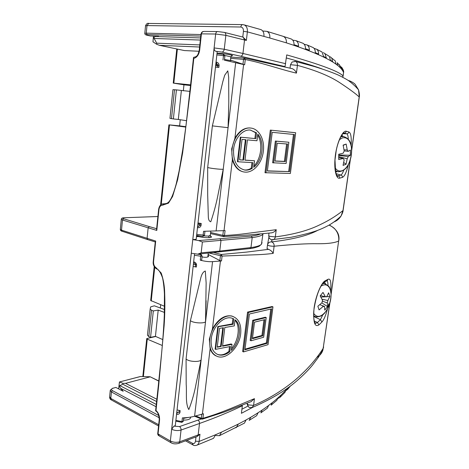 <?xml version="1.0" encoding="UTF-8"?>
<svg xmlns="http://www.w3.org/2000/svg" width="469" height="469" viewBox="0 0 469 469"><rect width="100%" height="100%" fill="white"/><g stroke="black" fill="none" stroke-linecap="round" stroke-linejoin="round"><path stroke-width="0.7" d="M158.792 381.115L150.098 376.754L140.442 376.537L119.431 381.989L118.745 388.942M196.558 235.901L198.51 236.54M196.558 235.878L198.012 236.394M282.238 36.037L291.425 39.056C293.225 40.135 294.092 42.022 294.022 44.707L298.507 46.208C298.577 43.605 297.745 41.759 296.003 40.674L292.715 40.123M296.009 40.668L303.15 43.353C304.762 44.461 305.53 46.238 305.46 48.694L309.323 50.171C309.399 47.809 308.672 46.079 307.136 44.971L304.188 44.274M307.136 44.965L313.315 47.65C314.699 48.77 315.356 50.423 315.285 52.61L318.568 54.064C318.65 51.983 318.041 50.382 316.739 49.274L314.054 48.366M262.704 30.995L266.955 31.376L283.387 36.4C285.609 37.637 286.6 39.789 286.354 42.843L269.833 38.012C270.08 34.759 269.118 32.543 266.955 31.376M252.891 407.244L241.4 413.312L242.356 405.761C230.22 411.688 215.933 417.592 199.501 423.478L198.158 434.921L199.97 434.241L199.12 441.452L215.605 434.722L213.524 438.316L196.904 445.187M195.497 441.159L199.12 441.452C198.868 443.316 198.129 444.565 196.91 445.187L196.91 445.187C195.186 445.702 193.92 445.644 193.105 445.017L192.401 443.275C194.043 443.95 195.075 443.246 195.497 441.159L195.989 436.909M285.586 390.865L287.743 389.247L288.312 387.552M277.666 398.632L280.081 397.29L280.89 395.185L285.662 390.443L285.017 392.283L284.085 393.274M276.88 400.268L271.135 405.169L272.208 402.678L268.608 405.456L267.436 408.071L260.852 412.861L262.189 410.047L258.073 412.767L256.643 415.692L249.18 420.353L250.768 417.263L246.114 419.925C258.976 412.685 269.528 405.38 277.783 398.011L276.88 400.268L276.007 401.048M235.766 427.787L236.347 427.488L238.281 424.105L246.114 419.925L244.437 423.108L243.845 423.443M155.268 241.928L147.741 239.624L147.073 238.428L148.14 227.911L149.289 226.597L156.634 228.714M153.562 261.661L153.257 261.403L155.28 241.816L155.696 241.06L153.562 261.661C153.445 264.522 154.295 266.562 156.124 267.776L161.154 272.976C163.083 278.492 164.22 284.249 164.572 290.247C165.076 302.153 164.93 313.89 164.138 325.457L158.745 384.867L155.995 410.475C158.563 412.849 159.747 416.044 159.554 420.054L158.053 433.919L170.353 440.995L215.664 34.026L201.424 33.856L199.653 50.206C198.897 54.744 196.951 57.482 193.803 58.42L193.527 57.441L193.949 57.259M193.803 58.42L190.643 87.85L182.617 153L177.628 179.809L172.586 196.493L168.482 203.124L162.643 205.158C160.65 205.252 159.425 206.712 158.956 209.543L156.798 230.426L156.582 229.218L158.628 209.409M263.215 233.656L262.681 234.459C261.268 235.854 257.78 236.886 252.211 237.549L202.391 241.998L201.16 252.838L197.807 254.157L191.305 253.219L171.695 429.287L173.899 426.128L175.295 425.647L194.541 253.881M164.484 309.552L154.354 305.811L150.672 306.878L150.168 309.065L151.546 310.249L153.322 310.929L158.2 310.091L155.432 336.349L150.561 337.363L153.322 310.929M198.815 235.825L198.012 236.388L198.516 236.534L196.47 236.681M343.478 73.322L343.097 76.019C339.456 71.61 320.673 64.575 286.735 54.908L285.029 66.61L240.538 56.198L221.831 52.071L215.793 51.279L217.211 51.596L196.177 239.325L192.823 239.571L198.692 240.591L251.349 236.065C255.582 235.579 258.612 234.863 260.436 233.92M215.793 51.279C214.626 50.845 214.087 49.726 214.163 47.926L192.823 239.571M165.416 203.769L164.871 203.839M181.356 90.64L178.314 119.46L173.383 118.933L176.414 89.896L189.881 91.379M190.584 84.866L173.237 83.095L183.965 84.825L183.332 90.81M186.58 120.697L178.314 119.46M180.266 119.753L179.615 125.868L168.91 124.842L185.8 127.099M164.555 306.286L150.696 300.494L154.225 266.486M158.2 310.091L164.402 312.436M162.796 339.591L155.432 336.349M155.737 336.484L146.75 338.571L147.266 339.146L162.303 345.495M173.383 118.933L169.954 118.364L172.932 89.673L176.414 89.896M150.561 337.363L148.808 336.584L147.459 335.212L150.162 309.159M160.668 304.75L160.322 308.016M150.016 376.871L125.551 383.343L156.845 399.266M156.599 401.534L122.814 384.234L119.835 385.618L156.288 404.43M156.048 406.699L120.627 388.309L123.195 391.263L115.878 387.447L113.187 388.168C111.194 388.83 110.948 389.651 112.443 390.63L158.827 415.552M215.605 434.722L221.52 432.125L219.504 435.654L216.344 435.584L215.541 435.168M242.772 37.045L243.434 31.347C243.546 28.744 242.678 27.302 240.832 27.014L146.99 25.572L146.258 33.147L200.955 34.548M200.785 36.095L147.073 34.612C145.355 34.606 145.507 34.847 147.542 35.333L150.309 35.943L158.581 36.201L155.462 36.506L200.585 37.936M200.357 40.058L154.125 38.47L156.722 43.177L199.829 44.918M199.601 47.029L159.354 45.294L184.37 50.558L199.091 51.273L184.37 50.558M153.545 36.043L152.976 41.841L156.693 44.268L156.722 43.177M154.125 38.47C153.879 37.497 154.324 36.84 155.462 36.506M118.669 388.907L118.933 386.315M120.627 388.309C119.724 387.054 119.46 386.157 119.835 385.618M122.814 384.234L122.972 383.361L119.466 382.001M113.187 388.168L115.878 387.447M139.95 376.666L140.442 376.537M285.029 66.61L284.226 66.803M122.972 383.361L125.551 383.343M159.354 45.294L156.693 44.268M341.051 66.844C342.294 67.712 342.933 69.043 342.956 70.842L343.572 72.578C340.541 64.065 321.464 54.152 286.354 42.843M269.833 38.012L247.374 31.874L246.366 40.445L244.531 39.988L242.948 53.472L285.627 63.684M277.783 398.011L280.89 395.185M285.662 390.443L288.288 387.582M220.166 238.967L220.981 240.544L219.744 251.073L250.968 247.562C256.537 246.8 260.031 245.697 261.444 244.261L262.06 242.59M217.915 66.111L216.062 65.631L217.979 65.496M198.346 223.021L200.146 223.953M190.514 85.505L183.965 84.825M185.847 126.694L179.615 125.868M202.391 241.998L198.692 240.591M260.102 29.371L261.01 29.635C263.209 30.802 264.188 33.041 263.936 36.359M261.01 29.635L244.337 24.933C246.606 26.082 247.614 28.398 247.374 31.874L243.434 31.347M337.193 62.694L339.914 65.783L340.072 67.53L341.297 68.855L341.244 67.665L338.993 64.329M335.317 60.958L335.915 63.931L337.627 65.291L337.211 62.735L339.914 65.783M327.11 54.943L329.338 56.386L330.44 60.237L332.656 61.632L331.735 58.074L330.27 56.767M320.128 50.974L322.015 51.983L323.587 56.462L326.324 57.886L324.917 53.618L323.346 52.604M343.619 72.162L343.683 72.32C343.695 70.297 342.962 68.873 341.485 68.04M204.279 31.411L204.173 31.411C202.602 31.57 201.688 32.379 201.43 33.832L201.019 33.932L199.255 50.218M242.93 37.086L246.366 40.445M159.231 419.714L157.748 433.397L159.243 435.947L170.822 442.63M199.97 434.241L197.103 436.498M159.554 420.054L159.249 419.556C158.921 414.825 157.719 411.934 155.649 410.885L155.995 410.475M152.976 41.841L153.469 36.043M118.944 386.216L119.431 381.989M250.716 128.06L249.737 127.937C243.909 127.767 238.967 131.214 234.91 138.285L231.657 148.902L232.378 159.777C234.424 166.554 237.988 170.558 243.071 171.783M232.126 148.984C230.601 160.615 236.593 171.343 244.572 172.053C253.108 173.325 262.036 163.265 263.332 151.352C264.956 139.739 258.952 128.483 250.417 128.031C242.186 127.105 233.339 137.048 232.126 148.984M244.935 170.077L244.279 169.948C246.665 170.212 248.992 169.62 251.267 168.178L252.193 168.359L252.891 162.649L237.912 161.77L240.832 137.235L255.828 138.631L256.537 132.856L250.253 130.06C242.76 129.204 234.711 138.249 233.603 149.095C233.046 161.06 236.827 168.054 244.935 170.077C247.403 170.353 249.819 169.778 252.193 168.359M271.152 239.677L269.294 238.234L268.678 235.725L269.81 236.317L275.309 236.915C293.547 234.494 308.332 230.484 319.665 224.88C331.184 219.51 338.536 214.075 342.986 210.581L343.138 210.171M271.862 239.794L272.718 239.852C274.113 239.63 274.981 238.651 275.309 236.915L276.241 229.687L252.545 232.712C241.089 234.224 235.561 234.905 224.499 235.514L225.079 230.59L216.115 230.912L223.285 169.168L218.396 192.823C216.537 202.69 213.999 212.346 210.774 221.79C209.145 221.339 208.318 219.474 208.3 216.203L207.697 195.11L207.679 167.521L208.986 167.832C213.202 168.729 222.541 169.614 223.238 169.186L223.303 169.039M348.285 139.299C348.156 135.981 347.617 134.146 346.667 133.8L342.857 133.729M341.766 135.142L343.255 136.485M198.369 223.361L197.953 223.473M197.877 224.141L200.04 224.921M217.821 64.529L215.769 64.488M215.734 64.786L216.139 64.91M213.712 126.044L212.381 125.844L222.851 81.542L224.698 75.245L227.787 70.854L228.684 77.279L228.796 103.057L228.104 127.679L213.712 126.044M207.679 167.521L212.381 125.844M351.615 150.115L359.195 96.977C355.883 93.8 349.264 88.946 339.345 82.409C329.361 75.919 315.391 70.239 297.434 65.379C297.581 63.415 296.93 62.107 295.488 61.451L294.767 61.298M291.806 68.562L292.38 68.697C294.385 69.664 295.734 71.136 296.431 73.123C288.23 71.212 283.698 69.811 273.122 66.721C261.854 63.456 256.396 61.885 245.275 59.493L230.666 58.338M224.411 60.19L244.648 64.786L230.472 60.055M348.438 164.256C346.556 172.117 344.551 176.485 342.429 177.37L339.638 178.179C336.25 179.387 333.488 169.086 335.423 154.887C337.422 140.659 343.132 130.112 346.251 131.25L348.854 131.953C350.853 132.786 351.615 137.417 351.146 145.841M294.743 132.633L270.326 130.106L264.997 172.709L290.37 173.466L295.675 132.762L294.743 132.633M216.115 230.912L203.54 231.299L203.013 236.394M216.033 62.096L216.074 62.101C217.886 62.336 218.894 63.409 219.105 65.32L218.865 67.472L215.476 67.114M200.216 223.332L200.011 225.149L201.043 225.507L201.265 223.496L198.006 222.963M201.043 225.507C200.445 227.189 199.266 227.911 197.519 227.658L197.484 227.647M230.461 60.138L231.088 60.689L224.499 59.422M276.241 229.687C275.133 231.375 273.568 232.431 271.539 232.853L249.444 234.905L223.631 236.587L224.499 235.514L222.822 235.35L223.32 236.558M348.854 131.953C348.578 133.132 347.846 133.747 346.667 133.8L343.759 133.085M343.601 133.085L343.947 132.932C342.945 132.463 338.043 140.278 336.173 150.942L334.995 159.947L335.599 172.047C336.724 175.412 337.428 176.831 337.709 176.309L336.982 175.734L338.043 175.828C339.157 176.197 339.691 176.977 339.638 178.179M342.429 177.37C342.481 176.186 341.954 175.418 340.846 175.054C341.813 174.632 342.792 172.961 343.789 170.03M337.064 171.566L335.628 172.182M351.627 150.707L359.283 97.024L358.527 89.831L355.244 84.473C354.552 83.376 350.554 80.879 348.244 80.498M296.431 73.123L297.434 65.379L290.487 64.716L292.076 62.014L295.488 61.451L314.177 66.469C324.601 69.682 332.767 72.601 338.688 75.228C344.346 78.059 347.969 80.123 349.563 81.407C353.005 84.027 355.994 86.829 358.527 89.831C359.447 93.413 359.7 95.811 359.283 97.024L359.26 97.183M334.016 221.931C336.912 220.805 339.245 218.853 341.016 216.08L342.986 210.581L350.214 159.929M292.38 68.697L244.384 58.021L245.275 59.493L244.648 64.786M343.548 133.12L344.047 133.126C345.231 133.073 345.97 132.446 346.251 131.25M216.754 63.743L215.863 63.637M197.66 226.076L198.674 226.199M216.989 53.601L223.666 54.316L223.473 55.641L216.842 54.914M244.331 58.027L230.812 57.077L244.378 58.021L243.546 59.258L242.954 64.323M216.074 62.101L216.789 63.755M198.944 226.164L198.235 226.181L197.519 227.658M240.832 137.235L240.333 137.159L237.414 161.676L237.912 161.77M240.333 137.159L255.828 138.631M254.89 138.49L255.593 132.721L256.537 132.856M255.593 132.721L250.493 130.083M251.267 168.178L251.947 162.596M242.039 139.404L239.6 159.841L243.54 160.087L245.985 139.762L242.039 139.404M239.606 159.777L243.54 160.087M242.954 159.976L245.387 139.703M257.786 134.14L256.977 140.753L247.415 139.891L244.97 160.175L254.526 160.761L253.723 167.298C262.751 160.668 265.085 142.16 257.786 134.14M244.976 160.093L254.526 160.761M253.876 166.061C261.139 159.067 263.132 143.238 257.657 135.207M289.59 171.607L294.421 134.527L272.231 132.317L267.371 171.009L289.59 171.607L267.389 170.863M288.67 171.437L293.483 134.433M295.675 132.762L270.326 130.106M271.264 130.235L265.923 172.891M272.624 162.755L275.367 141.052L288.875 142.248L286.137 163.452L272.624 162.755M285.316 161.547L287.573 144.042L277.22 143.215L274.951 161.066L285.316 161.547L284.39 161.383L286.629 143.965M288.875 142.248L276.3 141.192L273.55 162.919M276.3 141.192L275.367 141.052M274.969 160.949L284.39 161.383M233.122 316.522L231.651 315.989C224.481 314.822 218.079 319.125 212.451 328.898L209.321 339.181L210.118 348.713C211.343 352.248 213.342 354.658 216.103 355.936M209.754 339.38C209.068 348.467 211.683 354.195 217.61 356.557C226.756 359.881 239.366 347.119 240.685 333.793C241.482 324.478 238.739 318.656 232.454 316.317C223.643 313.362 211.021 325.885 209.754 339.38M217.036 354.195L217.862 354.505C221.468 355.514 225.155 354.458 228.919 351.345L229.781 351.738L230.426 346.468L215.576 349.37L218.273 326.741L233.14 324.284L233.791 318.943L231.868 318.164C223.848 315.461 212.369 326.852 211.214 339.116C210.587 347.388 212.973 352.594 218.372 354.746C222.06 355.783 225.859 354.781 229.781 351.738M193.134 266.462L196.359 267.037L195.35 266.603L195.561 264.709M248.98 407.338L247.286 404.712L247.257 403.709L248.265 404.899L253.582 405.38C271.111 398.081 287.755 386.89 298.659 376.947C303.595 372.445 308.027 367.942 311.967 363.446C316.645 357.894 320.45 352.741 323.381 347.992L323.622 346.937M201.078 359.893L196.2 383.214C194.588 392.213 192.132 400.995 188.825 409.554C185.161 403.428 186.926 392.823 186.199 384.545L186.07 359.078L187.272 359.864C191.123 361.951 200.052 361.974 201.06 359.922L201.219 359.207M327.978 285.445C327.966 282.772 327.632 281.212 326.975 280.779M323.856 282.367L324.425 282.074L325.562 283.845M191.616 321.412L190.396 320.72L200.492 279.102C201.512 274.424 203.112 271.727 205.305 271.018L206.137 282.907L205.539 321.67C204.724 323.452 195.591 323.293 191.616 321.412M186.07 359.078L190.396 320.72M252.005 407.625L253.582 405.38L254.444 398.662L230.748 408.505C219.345 413.037 213.864 415.047 202.919 418.325L203.452 413.775L194.594 416.238C191.088 417.181 187.014 417.732 182.377 417.891L181.896 422.358L183.344 421.215L181.954 421.567L175.881 420.388M331.055 294.215L338.647 241.019C334.708 242.93 327.514 243.833 317.062 243.728C306.562 243.558 292.246 244.39 274.107 246.225C274.301 244.103 273.462 242.655 271.592 241.887C296.461 239.02 309.833 234.611 317.736 230.338M213.911 252.603L221.321 254.474L246.817 252.07L268.555 249.332C270.76 250.253 272.301 251.613 273.181 253.401C264.915 254.427 260.359 254.638 249.778 254.989L222.072 256.068L209.197 253.061M201.688 259.973L200.269 260.178C204.912 261.385 209.004 261.872 212.551 261.632L221.497 260.946L219.855 260.559L208.119 254.415M328.699 303.836C326.705 313.081 324.46 319.125 321.957 321.969L318.955 324.853C314.611 327.667 312.987 322.056 314.078 308.016C315.942 294.696 321.787 282.25 325.164 280.808L327.995 279.307C330.487 278.158 331.372 282.039 330.668 290.95M272.09 306.538L247.568 312.096L242.637 351.521L243.499 351.914L268.039 344.662L272.97 306.867L272.09 306.538M193.65 261.849L193.685 261.854C195.403 262.23 196.37 263.297 196.581 265.061L196.359 267.037M179.164 410.428L179.006 411.782L179.955 412.486L180.16 410.633L177.059 409.912M179.955 412.486C179.387 414.039 178.273 414.619 176.608 414.238L176.573 414.233M195.55 264.674L193.363 264.405M268.555 249.332L267.037 248.588L267.494 245.006C267.992 242.86 269.358 241.822 271.592 241.887L271.903 239.847M208.084 254.731L208.558 256.35C207.726 257.387 205.551 257.581 202.033 256.93M254.444 398.662L251.026 401.669M314.916 323.071L315.578 323.393L317.419 322.52L318.955 324.853M321.957 321.969L320.427 319.676L322.93 314.564M331.067 294.749L338.647 241.019C339.075 238.152 338.565 235.215 337.117 232.214C335.423 229.394 334.245 227.477 329.045 225.108M316.903 357.372C319.829 355.725 321.828 353.298 322.901 350.097L329.736 303.449M219.855 260.559L220.407 255.898L221.321 254.474L222.072 256.068L221.497 260.946M195.714 415.927L201.307 418.213L202.919 418.325L202.42 419.116L224.299 412.04L251.413 401.511M329.244 224.997C336.789 229.136 339.961 234.447 338.747 240.925L338.806 240.509M327.995 279.307L327.391 280.444L324.425 282.074L325.164 280.808M176.778 412.398L178.337 412.48L178.988 411.934M197.513 254.175L200.937 254.649L200.714 256.232L194.389 255.247M201.77 414.244L201.307 418.213L201.623 419.098M193.685 261.854L194.107 262.974M178.877 412.14L177.329 412.556L176.608 414.238M218.273 326.741L217.809 326.541L215.119 349.153L215.576 349.37M217.809 326.541L232.266 323.915L233.14 324.284M232.266 323.915L232.917 318.586L233.791 318.943M232.917 318.586L232.448 318.34M228.919 351.345L229.493 346.65M219.486 328.382L217.235 347.23L221.139 346.48L223.396 327.725L219.486 328.382M217.276 346.908L220.588 346.228L221.139 346.48M220.588 346.228L222.798 327.825M235.039 319.788L234.295 325.891L224.809 327.485L222.552 346.204L232.026 344.375L231.287 350.419C240.187 342.264 242.344 325.134 235.039 319.788M222.605 345.805L231.1 343.959L232.026 344.375M231.493 348.743C238.662 340.512 240.509 325.855 234.987 320.233M267.236 343.29L271.721 308.86L249.426 314.001L244.935 349.815L267.236 343.29L266.374 342.921L245.011 349.176M266.374 342.921L270.771 309.1M272.97 306.867L248.447 312.442L247.568 312.096M248.447 312.442L243.499 351.914M250.17 340.4L252.709 320.298L265.343 317.226L266.216 317.566L263.672 337.24L251.038 340.775L250.17 340.4M262.828 335.827L264.921 319.588L254.52 322.162L252.422 338.7L262.828 335.827L261.96 335.464L263.971 319.835M266.216 317.566L253.582 320.649L251.038 340.775M253.582 320.649L252.709 320.298M252.504 338.079L261.96 335.464M334.989 167.65C336.953 170.693 339.38 171.695 342.282 170.652C344.879 169.549 347.101 167.081 348.93 163.253C350.66 159.46 351.557 155.386 351.627 151.024L351.351 146.996C350.003 139.932 347.007 136.901 342.376 137.909L339.439 139.703M335.323 170.593L338.126 171.742C343.214 171.437 346.82 168.606 348.93 163.253C351.076 158.03 351.885 152.613 351.351 146.996L351.351 146.996C350.865 141.374 348.186 137.868 343.302 136.491L340.746 136.884M338.765 155.427L348.233 156.599L347.195 158.774L346.063 164.244L343.056 165.399L344.182 159.9L343.15 158.493L338.77 157.678M348.233 156.599L350.349 155.239L350.384 150.033L348.262 151.364L347.242 149.939L346.157 144.059L343.12 145.114L344.217 151.024L343.167 153.211L338.729 154.248L338.724 159.548L343.15 158.493M344.058 149.781L347.242 149.939M346.157 144.059L343.191 145.372M347.195 158.774L338.776 156.658M346.063 164.244L343.759 162.544M348.262 151.364L344.199 150.883M350.349 155.239L338.753 154.999L338.765 154.242M313.673 313.403C316.804 317.8 320.714 317.32 325.404 311.955L326.518 310.402C329.701 305.243 331.208 299.732 331.038 293.87L330.358 289.871C328.517 284.818 325.392 283.575 320.995 286.143M325.726 283.915L324.741 283.61L328.488 286.02C329.514 286.752 330.364 289.367 331.038 293.87C331.014 299.797 329.508 305.307 326.518 310.402L325.386 311.991C323.106 315.485 319.864 317.073 315.66 316.763L313.638 315.772M323.188 306.421L319.078 309.909L317.859 306.234L321.986 302.734L322.537 300.266L320.175 295.898L323 292.404L325.345 296.766L326.7 296.842L325.861 296.648M323.481 306.544L324.542 306.468L324.771 310.079L327.532 306.585L327.321 302.968L327.872 300.523L329.807 296.455L328.652 292.773L326.7 296.842M322.015 299.181L327.872 300.523M329.807 296.455L326.799 296.678M326.172 296.719L320.902 297.112M323.176 306.415L322.731 306.234M327.321 302.968L322.279 301.08M327.532 306.585L321.84 302.874M319.835 304.686L324.542 306.468M320.444 295.587L325.345 296.766M217.024 53.255L218.589 53.29C224.833 53.554 235.925 55.67 231.575 55.747M210.347 236.048C212.14 236.892 211.8 237.431 209.321 237.66C205.856 237.801 202.203 237.414 198.375 236.493M204.197 235.942L208.517 236.083L209.321 237.66M208.517 236.083L210.311 235.338M230.836 56.855L224.874 55.465M183.672 418.33L188.696 417.392M156.798 230.426L122.473 220.002L121.506 230.132L155.696 241.06M190.684 417.093C190.637 419.122 188.233 420.124 183.473 420.095M173.899 426.128L179.504 426.585L201.277 418.952M197.959 420.124C199.049 420.834 199.565 421.953 199.501 423.478L181.057 430.038L179.721 441.786L198.158 434.921L197.238 436.446L178.666 443.398M224.246 32.361L243.259 37.168L244.531 39.988L225.841 35.339L224.258 49.251L242.948 53.472C242.62 55.184 241.816 56.092 240.538 56.198M241.916 409.22L247.814 406.172M321.863 68.832C313.439 65.766 301.596 62.143 286.348 57.957M177.37 49.087L173.835 83.124M169.497 124.942L161.242 204.484M154.723 267.266L151.223 301.016M147.266 339.146L143.385 376.525M174.497 89.731L171.484 118.651M151.546 310.249L148.808 336.584M159.249 417.773L111.429 391.955L110.801 398.427L158.686 424.75M186.967 440.291L192.401 443.275M165.463 203.781L163.663 203.816L162.643 205.158M201.16 252.838L219.744 251.073L218.63 252.099M342.575 77.145L343.056 76.435M221.52 432.125L238.281 424.105M249.801 248.541L250.968 247.562L252.211 237.549L251.349 236.065M157.895 216.526L124.449 217.745C122.362 217.874 122.081 218.208 123.611 218.747L149.289 226.597M121.283 219.416L120.345 229.224L122.198 231.299L147.594 239.577M123.611 218.747L122.473 220.002L121.307 219.158C121.377 218.29 122.374 217.809 124.297 217.727L124.449 217.745M214.163 47.926L224.258 49.251C223.93 51.015 223.121 51.959 221.831 52.071M225.841 35.339L215.664 34.026C215.904 32.496 216.549 31.663 217.598 31.534L224.551 32.437C225.507 32.906 225.935 33.874 225.841 35.339M170.353 440.995C173.401 442.431 176.526 442.695 179.721 441.786L178.795 443.346C175.752 444.202 173.184 444.014 171.091 442.783L170.353 440.995M179.504 426.585C180.594 427.323 181.116 428.473 181.057 430.038C177.88 430.917 174.761 430.665 171.695 429.287M147.348 35.286L147.401 35.31C145.619 34.993 144.751 34.354 144.798 33.399L146.258 33.147L147.073 34.612M240.832 27.014C241.072 25.543 241.682 24.74 242.661 24.617L148.767 23.45L146.99 25.572L145.525 25.877L144.815 33.258M112.443 390.63L111.429 391.955L110.279 390.161L112.818 388.121M110.221 390.712L109.652 396.604L111.569 400.063L158.551 425.963M217.95 31.575L204.173 31.411M244.337 24.933L242.995 24.664M201.43 33.832L201.013 33.897M199.653 50.206L199.255 50.253C198.029 54.891 197.314 56.761 193.838 57.247M190.643 87.85L190.262 87.838L185.994 125.504L182.728 149.74L179.105 171.033L176.174 184.083C170.306 205.651 166.571 203.136 164.355 203.845M157.725 433.491L158.053 433.936M158.956 209.543L158.633 209.356C159.278 205.797 160.885 203.951 163.464 203.804M156.124 267.776L156.57 268.866C158.458 269.2 160.445 272.184 162.538 277.806C163.476 282.18 164.109 287.62 164.437 294.116L164.308 315.045C163.968 324.284 162.784 341.033 161.541 353.96L158.434 384.422L158.745 384.867M124.103 217.763L157.895 216.502M219.105 65.32L218.003 65.285L217.774 67.348M268.678 235.725L269.013 233.099M234.91 138.285L243.593 64.581M224.03 230.625L232.378 159.777M196.734 234.33L204.502 235.245L204.953 231.258M228.104 127.679L235.614 63.022M222.986 59.932L223.473 55.641L224.897 55.952M290.487 64.716L290.047 68.157M210.64 232.501L222.822 235.35L223.379 230.648M336.015 173.63L340.846 175.054L338.043 175.828L336.806 175.459M204.507 235.18L203.001 236.417L196.611 235.432M233.474 150.455L233.797 147.741M196.581 265.061L195.573 264.627C195.772 264.182 195.251 263.637 194.008 262.992M247.257 403.709L247.327 403.176M212.451 328.898L220.448 261.022M202.415 414.063L210.118 348.713M267.494 245.006C268.415 245.768 270.513 246.184 273.785 246.254L274.107 246.225L273.181 253.401M194.594 416.238L201.154 359.752M205.639 321.118L212.551 261.632M200.269 260.178L200.714 256.232L202.127 256.08M201.67 260.107L202.121 256.156L201.236 254.69L199.524 253.987M267.559 244.648L268.86 237.396M313.65 316.393L320.427 319.676L317.419 322.52L314.16 320.919M199.694 253.969L201.541 254.849M183.361 421.056L183.731 417.838M211.103 340.359L211.396 337.862M343.97 136.59L341.121 136.203M323.071 283.118L324.741 283.61L322.654 283.622M209.795 235.895L210.857 236.552L210.276 235.655L210.804 231.088M158.809 380.963L150.098 376.754M230.396 60.694L230.854 56.702L231.657 55.711M207.826 256.942L208.265 253.149M290.469 385.958L287.743 389.247M285.017 392.283L280.081 397.29M244.437 423.108L219.504 435.654M343.202 71.435L343.578 72.584L342.733 77.233M216.074 65.508L216.191 64.47M198.393 223.174L198.258 224.346M342.956 70.842L341.25 67.665M335.323 60.958L331.735 58.074M329.338 56.386L324.917 53.618M322.015 51.983L316.745 49.268M262.992 233.679L261.444 244.255L259.123 246.278C255.329 247.673 252.328 248.435 250.118 248.558L197.994 254.134M148.767 23.45C147.594 22.922 146.521 23.679 145.542 25.719M173.237 83.083L176.772 48.964M185.519 440.831L192.865 444.882M111.305 399.916C110.326 399.506 109.758 398.591 109.599 397.173M142.816 376.525L146.733 338.724M160.597 204.994L168.904 124.848M284.261 66.809L284.824 66.844M204.056 31.417C204.068 31.663 201.981 30.819 201.031 33.868M193.498 57.687L190.262 87.826M158.786 435.678C158.094 435.261 157.742 434.564 157.731 433.585M158.422 384.562L155.608 410.78M156.412 268.784C153.926 266.943 152.871 264.51 153.246 261.479M122.04 231.246C121.037 231.024 120.463 230.443 120.322 229.511M147.489 35.327L150.168 35.92M119.378 381.995L140.19 376.572M218.396 192.823L223.238 169.186L228.063 127.709L228.796 103.057M350.39 159.354L343.091 210.511C343.079 211.636 342.388 213.489 341.016 216.08C337.774 219.211 334.168 221.995 330.205 224.434C329.25 225.091 323.018 228.438 316.78 230.689C310.279 232.964 301.743 235.151 291.161 237.25L271.463 239.77M224.411 60.225L224.897 55.922L223.666 54.316L216.989 53.595M210.517 233.556L223.256 236.546M216.748 63.743L218.009 65.261M200.005 225.208L198.592 226.199M249.737 127.937L250.417 128.031M217.862 354.505L218.372 354.746M201.101 359.852L205.539 321.67M314.91 323.059L315.578 323.393L314.412 321.875C313.526 317.624 313.398 313.38 314.019 309.147C315.672 298.683 318.252 290.587 321.769 284.871L324.39 282.074M196.2 383.214L201.06 359.922M206.114 300.676L205.569 321.617M329.906 302.88L322.901 350.097L318.328 357.39L312.583 365.034C308.221 370.334 302.763 375.786 296.226 381.391C285.093 390.917 270.431 399.629 252.24 407.52L249.326 407.526M175.799 421.144L181.896 422.358M194.623 416.226L201.541 419.063M201.623 419.093L202.42 419.116M193.533 262.892L193.955 262.98M231.651 315.989L232.454 316.317M335.446 171.291L337.498 171.636M313.644 316.094L314.787 316.469"/></g></svg>
